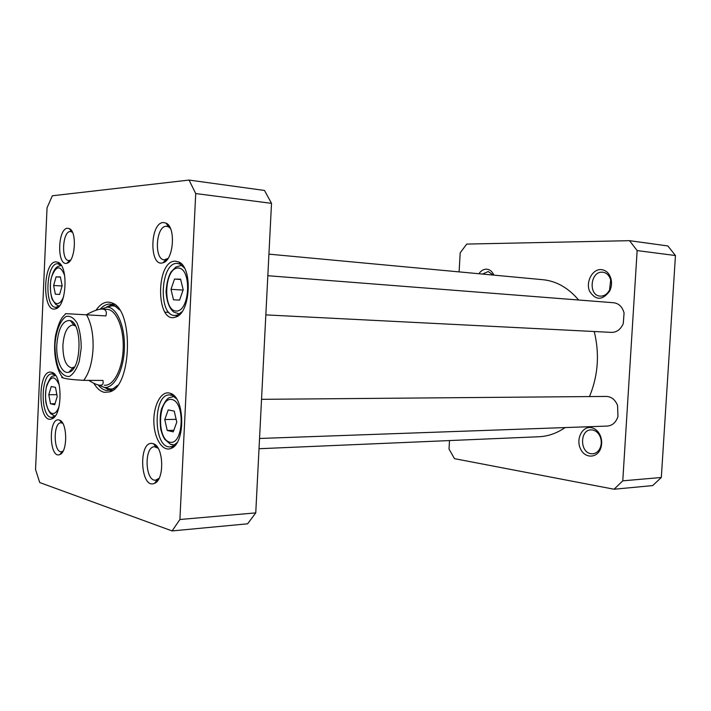 <?xml version="1.0" encoding="UTF-8"?>
<svg xmlns="http://www.w3.org/2000/svg" width="711" height="711" viewBox="0 0 711 711"><rect width="100%" height="100%" fill="white"/><g stroke="black" fill="none" stroke-linecap="round" stroke-linejoin="round"><path stroke-width="1.07" d="M268.927 254.138L542.92 279.707C556.393 281.067 568.293 287.831 578.621 300.006M594.227 331.522C599.551 353.18 598.235 374.217 590.272 394.632L589.455 396.569M565.121 427.569C556.802 433.275 548.083 436.332 538.965 436.741L259.017 448.721M62.532 377.088C61.217 377.319 61.448 377.603 63.208 377.941C65.945 378.927 72.771 379.727 83.702 380.358L102.962 380.438C103.602 383.629 102.695 385.229 100.242 385.246C97.683 385.202 93.87 383.576 88.804 380.385M86.858 314.458C93.594 310.769 98.74 308.974 102.277 309.089C105.823 309.303 107.032 311.578 105.921 315.915L65.608 313.649L105.921 315.915M74.468 367.009L71.731 367.898C65.847 366.307 62.906 358.753 62.897 345.244C63.946 332.748 67.252 325.994 72.815 324.971L75.499 325.994M56.791 344.888C55.911 360.388 62.07 374.59 68.949 372.173C81.534 369.96 82.707 323.398 70.247 320.563C62.817 320.048 58.329 328.153 56.791 344.888M54.703 404.737L50.49 403.777L48.783 394.712L51.254 386.526L55.476 387.371L57.218 396.516L54.703 404.737M179.59 300.095L173.511 299.802L170.996 289.341L174.506 279.076L180.603 279.183L183.18 289.741L179.59 300.095M173.244 431.853L167.236 430.475L164.765 419.561L168.223 409.918L174.239 411.118L176.79 422.138L173.244 431.853M59.608 294.425L55.342 294.221L53.618 285.475L56.107 276.855L60.382 276.935L62.15 285.751L59.608 294.425M35.55 469.553L47.042 207.799L52.356 195.765L189.055 180.07L195.721 193.552L179.901 519.501L172.115 530.93L39.727 482.547L35.55 469.553M152.865 443.62C137.961 439.505 140.129 490.27 154.616 483.276C164.774 479.676 163.663 446.277 153.354 443.762L152.865 443.62M67.652 228.249C57.484 228.195 56.782 266.803 67.021 263.194C75.259 261.808 77.303 231.43 69.314 228.595L67.652 228.249M169.014 392.952C160.597 391.361 153.185 406.301 153.887 422.698C154.403 439.114 162.917 452.16 171.182 448.365C185.624 443.557 185.029 397.476 170.524 393.387L169.014 392.952M56.142 261.861C42.5 261.133 41.985 313.889 55.698 308.787C66.603 306.725 68.656 265.727 58 262.27L56.142 261.861M93.799 383.229C96.874 388.464 100.411 391.512 104.428 392.356L109.912 391.832C131.908 386.189 133.828 309.729 112.151 302.984C106.321 300.691 100.918 303.126 95.949 310.28M51.254 372.2C37.088 369.062 37.719 424.849 51.832 418.832C62.604 416.015 62.799 375.088 52.081 372.422L51.254 372.2M175.341 261.159C155.46 260.422 155.771 324.758 175.661 317.062C190.441 313.542 193.072 267.452 178.754 261.977L175.341 261.159M59.102 419.997C48.224 416.824 49.068 459.368 59.813 454.542C67.865 452.196 67.474 421.899 59.404 420.085L59.102 419.997M163.379 222.525C149.674 222.623 149.212 267.692 162.979 262.768C173.528 260.67 176.186 227.244 166.09 223.13L163.379 222.525M172.115 530.93L247.624 523.803L255.756 512.88L271.513 203.346L264.51 190.459L189.055 180.07M55.014 403.732L50.49 403.777M48.783 394.712L56.871 394.667M53.618 285.475L62.079 286M60.426 277.148L56.107 276.855M183.074 290.061L170.996 289.341M180.683 279.512L174.506 279.076M173.813 430.288L167.236 430.475M164.765 419.561L176.141 419.321M168.036 258.422L164.259 259.826C153.896 259.746 155.851 226.089 166.232 226.267L168.489 226.782L170.4 228.382M70.576 260.119L68.771 260.582C60.924 260.644 62.461 231.253 70.3 231.484L72.433 232.257M63.083 451.103L61.368 451.743C53.378 452.676 53.032 422.316 61.022 422.778L62.746 423.312M159.086 478.316L155.602 480.165C145.008 481.498 143.924 446.419 154.536 446.748L158.118 448.241M177.057 442.606L172.755 446.25L170.16 446.872C153.194 448.525 152.607 393.938 169.547 394.916L172.142 395.423L176.524 398.853M181.989 311.756L177.377 315.089L174.71 315.488C157.931 315.791 160.322 262.395 177.075 263.399L180.239 264.163L184.451 268.083M59.431 305.881L55.867 307.33C44.091 307.694 45.975 262.857 57.715 263.728L61.43 265.63M55.405 415.704L51.947 417.366C40.065 418.459 40.331 372.884 52.179 373.888L55.618 375.506M117.688 385.291L111.52 389.948L106.259 390.472C103.353 389.886 100.669 388.055 98.216 384.953M100.171 309.205C103.317 305.668 106.65 303.961 110.178 304.086L113.653 304.948L119.59 309.907M110.943 390.623L112.285 390.623M114.453 304.317L113.12 304.246M112.187 304.415L106.668 307.028M104.641 387.522L110.027 390.401M255.756 512.88L179.901 519.501M271.513 203.346L195.721 193.552M98.962 385.122L104.375 387.451C114.071 388.606 123.643 370.653 124.381 348.745C125.252 326.847 117.031 307.445 107.29 307.09L100.909 309.116M104.286 385.211C113.449 386.322 122.488 369.365 123.19 348.701C124.025 328.047 116.284 309.694 107.077 309.321L106.197 309.312M267.825 275.717L613.726 302.753C618.934 303.464 622.383 306.876 624.071 312.991L623.271 323.594C620.685 329.424 616.766 332.357 611.504 332.393L611.442 332.393M261.532 399.324L606.323 396.427C611.451 396.667 615.193 399.671 617.566 405.448L617.948 416.539C615.984 422.414 612.447 425.596 607.336 426.067L259.542 438.474M614.064 489.23L652.662 485.586L661.328 477.481L675.45 255.533L667.851 245.944L629.519 240.674L637.145 250.583L622.774 480.84L614.064 489.23L454.498 458.666L449.023 449.05L449.512 440.571M592.432 429.959C595.667 430.537 598.164 432.599 599.924 436.163C601.435 439.594 601.675 443.095 600.635 446.659C599.106 450.996 596.449 453.369 592.663 453.787L590.974 453.698C579.705 452.427 579.794 429.737 591.063 429.888L592.432 429.959M591.028 427.604C582.06 426.138 575.706 439.327 580.576 448.997C585.109 458.933 597.773 458.337 600.919 447.734C602.173 443.433 601.888 439.211 600.066 435.07C597.933 430.777 594.929 428.28 591.028 427.604M459.102 271.886L460.195 252.796L466.745 244.077L629.519 240.674M600.724 269.567C592.121 269.371 585.642 282.116 589.57 291.226C595.782 300.637 602.493 300.575 609.691 291.03C611.531 287.146 611.984 283.138 611.042 278.988C609.283 273.042 605.843 269.896 600.724 269.567M493.869 275.13L493.354 274.037C491.594 270.882 489.248 269.256 486.297 269.158C483.418 269.238 480.947 270.767 478.903 273.735M602.11 272.171L602.866 272.215C606.759 272.828 609.363 275.424 610.678 279.992L609.558 289.972C607.381 294.016 604.412 296.069 600.644 296.14L600.208 296.123C588.264 295.696 590.166 271.549 602.11 272.171M482.502 274.073L488.208 271.531L493.292 275.077M637.145 250.583L675.45 255.533M622.774 480.84L661.328 477.481M86.662 315.053C91.355 323.469 93.479 334.703 93.052 348.754C92.208 362.743 89.088 373.275 83.702 380.358M81.223 348.061L79.268 361.321C76.699 369.045 73.42 374.084 69.42 376.439C65.368 376.812 61.795 374.235 58.702 368.707C56.222 361.801 54.978 353.785 54.969 344.648C55.956 331.068 60.337 319.95 66.239 316.431C70.282 315.64 73.935 317.933 77.197 323.309C79.863 330.268 81.205 338.516 81.223 348.061M59.191 406.034C57.387 411.473 55.049 413.953 52.179 413.482C46.899 412.353 43.798 397.422 46.526 386.748C50.552 375.524 54.8 374.981 59.289 385.122M176.008 311.036C162.366 310.325 164.392 267.86 178.07 268.02C192.13 267.763 189.97 312.245 176.008 311.036M169.698 442.162C156.233 439.016 158.242 396.889 171.751 399.493C185.624 401.751 183.482 445.868 169.698 442.162M63.67 296.363C61.857 301.197 59.653 303.615 57.058 303.615C51.539 303.446 48.437 288.222 51.556 277.032C56.098 265.283 60.479 264.821 64.701 275.646M54.276 415.748L50.89 413.829C48.766 411.616 47.086 407.741 45.833 402.213C45.264 395.52 45.611 389.744 46.864 384.882C52.641 372.831 51.779 377.488 55.44 375.355L55.458 375.355M59.146 306.041L55.867 304.584L52.214 299.384C50.499 294.114 50.001 287.688 50.739 280.125C53.832 267.585 57.093 267.283 57.751 266.492L61.253 265.443M178.301 313.924L179.687 313.862M182.407 265.683L181.145 265.452L175.848 267.043L170.987 272.029C168.338 276.561 166.694 283.094 166.036 291.634C167.156 307.579 173.013 311.489 174.017 312.2L179.519 313.986M172 444.819L174.977 444.828M174.391 396.738L173.173 396.622C169.342 398.462 168.018 394.827 161.557 408.816C160.073 413.935 159.788 420.699 160.704 429.106C161.975 433.79 163.352 437.221 164.845 439.389L170.613 444.366L174.826 444.962M112.818 304.61L107.192 306.912M105.166 387.664L110.658 390.241M116.062 306.37L112.391 305.766L109.254 306.459M107.192 388.224L110.294 389.068L113.991 388.65M102.277 309.089L106.943 309.312M165.023 312.165L168.863 312.351M63.208 377.941C57.902 373.017 52.232 355.322 55.654 335.023C60.239 316.004 64.043 316.448 65.608 313.658M74.086 325.22L70.247 320.563M73.011 367.711L68.949 372.173M74.975 325.051L73.908 325.007M73.9 367.925L72.833 367.916M181.145 265.452L182.247 265.541M173.173 396.622L174.239 396.614M169.458 226.56L168.258 226.427M166.818 260.039L165.627 259.942M72.113 231.626L71.535 231.573M70.185 260.688L69.598 260.644M62.399 422.752L61.839 422.761M62.746 451.689L62.186 451.707M157.033 446.65L155.869 446.695M158.109 480.014L156.944 480.085M156.127 447.006L153.354 443.762M157.184 479.756L154.616 483.276M168.489 226.782L166.09 223.13M165.903 259.639L162.979 262.768M71.687 231.777L69.314 228.595M69.776 260.466L67.021 263.194M61.999 422.947L59.404 420.085M62.346 451.521L59.813 454.542M172.142 395.423L170.524 393.387M172.755 446.25L171.182 448.365M173.066 394.898L171.733 394.907M173.697 446.739L172.355 446.792M180.239 264.163L178.754 261.977M177.377 315.089L175.661 317.062M181.198 263.71L179.856 263.603M178.283 315.657L176.932 315.595M59.44 264.119L58 262.27M57.307 307.143L55.698 308.787M60.151 263.905L59.217 263.834M57.991 307.436L57.058 307.392M53.592 374.155L52.081 372.422M53.369 417.073L51.832 418.832M54.285 373.906L53.361 373.897M54.054 417.33L53.138 417.339M113.653 304.948L112.151 302.984M111.52 389.948L109.912 391.832M106.392 307.081L108.543 306.61M106.49 388.028L104.375 387.451M611.504 332.393L265.834 314.893M599.924 436.163L600.066 435.07M600.635 446.659L600.919 447.734M610.678 279.992L611.042 278.988M609.558 289.972L609.691 291.03M493.505 275.095L493.354 274.037"/></g></svg>
